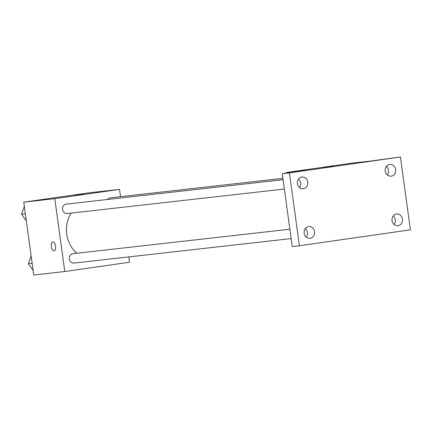 <?xml version="1.0" encoding="UTF-8"?>
<svg xmlns="http://www.w3.org/2000/svg" width="432" height="432" viewBox="0 0 432 432"><rect width="100%" height="100%" fill="white"/><g stroke="black" fill="none" stroke-linecap="round" stroke-linejoin="round"><path stroke-width="0.65" d="M128.785 256.9L129.519 262.235L64.768 271.523L33.745 275.022L23.76 202.165L88.511 192.883L119.534 189.378L120.533 196.663M64.768 271.523L54.788 198.666L23.76 202.165M54.788 198.666L119.534 189.378M74.855 195.523L83.959 194.276M71.199 213.089A28.89 25.693 83.6 0 0 76.907 253.238M289.867 229.208L73.003 253.681A4.725 4.207 83.6 0 0 69.352 258.849A4.725 4.207 83.6 0 0 74.061 263.077L291.152 238.577M283.079 179.669L66.215 204.136A4.725 4.207 83.6 0 0 62.57 209.309A4.725 4.207 83.6 0 0 67.273 213.532L284.364 189.038M282.901 178.34L110.246 197.824A4.725 4.207 83.6 0 0 107.482 199.481M54.103 250.927A4.595 2.101 81.8 0 1 51.365 246.613A4.595 2.101 81.8 0 1 52.796 241.828A4.595 2.101 81.8 0 1 55.528 246.078A4.595 2.101 81.8 0 1 54.103 250.927A4.595 2.101 81.8 0 1 51.359 246.613A4.595 2.101 81.8 0 1 52.796 241.828M286.292 172.541L351.043 163.258L370.138 161.104L400.421 156.978L410.4 229.835L299.403 245.749L292.243 246.559L282.263 173.702L305.386 170.386L286.292 172.541L286.373 173.113M299.403 245.749L289.424 172.892L282.263 173.702M289.424 172.892L400.421 156.978M324.259 167.378L333.364 166.131M299.484 187.564A5.902 5.249 83.6 0 0 298.523 179.026M306.272 237.109A5.902 5.249 83.6 0 0 305.305 228.571M387.358 174.965A5.902 5.249 83.6 0 0 386.392 166.428M394.141 224.505A5.902 5.249 83.6 0 0 393.179 215.973M308.567 226.584A5.902 5.249 -96.4 0 1 308.707 226.568A5.902 5.249 -96.4 0 1 314.577 231.768A5.902 5.249 -96.4 0 1 310.171 238.286A5.902 5.249 -96.4 0 1 310.03 238.302A5.902 5.249 -96.4 0 1 304.16 233.102A5.902 5.249 -96.4 0 1 308.567 226.584M396.441 213.986A5.902 5.249 -96.4 0 1 396.581 213.97A5.902 5.249 -96.4 0 1 402.451 219.17A5.902 5.249 -96.4 0 1 398.045 225.682A5.902 5.249 -96.4 0 1 397.904 225.704A5.902 5.249 -96.4 0 1 392.035 220.504A5.902 5.249 -96.4 0 1 396.441 213.986M389.653 164.446A5.902 5.249 -96.4 0 1 389.794 164.425A5.902 5.249 -96.4 0 1 395.663 169.625A5.902 5.249 -96.4 0 1 391.257 176.143A5.902 5.249 -96.4 0 1 391.117 176.159A5.902 5.249 -96.4 0 1 385.247 170.959A5.902 5.249 -96.4 0 1 389.653 164.446M301.779 177.044A5.902 5.249 -96.4 0 1 301.919 177.028A5.902 5.249 -96.4 0 1 307.789 182.228A5.902 5.249 -96.4 0 1 303.383 188.741A5.902 5.249 -96.4 0 1 303.242 188.762A5.902 5.249 -96.4 0 1 297.373 183.562A5.902 5.249 -96.4 0 1 301.779 177.044M33.124 270.508L28.388 263.758L31.126 255.933M32.141 263.336L28.388 263.758M26.336 220.968L21.6 214.218L24.343 206.393M25.353 213.791L21.6 214.218"/></g></svg>
